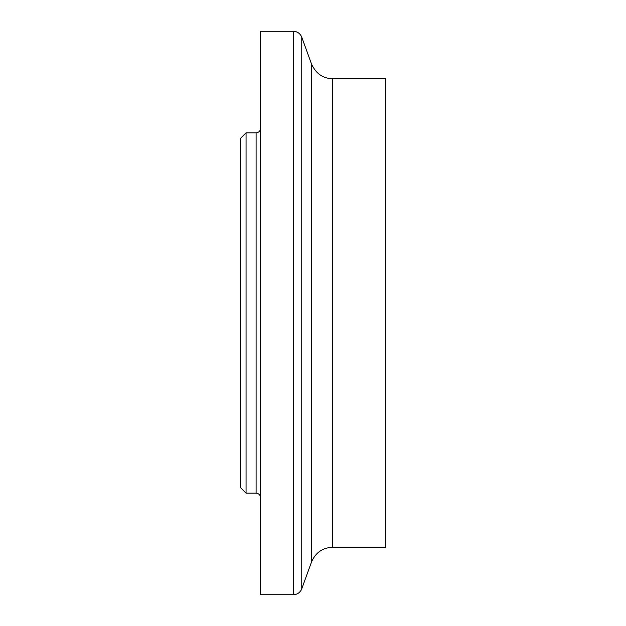 <?xml version="1.0" encoding="UTF-8"?>
<svg xmlns="http://www.w3.org/2000/svg" width="626" height="626" viewBox="0 0 626 626"><rect width="100%" height="100%" fill="white"/><g stroke="black" fill="none" stroke-linecap="round" stroke-linejoin="round"><path stroke-width="0.94" d="M246.065 132.822L240.486 138.401L240.486 487.599L246.065 493.178L246.065 132.822L256.104 132.822L256.104 493.178C258.796 493.46 260.283 494.947 260.565 497.639M260.565 128.361C260.283 131.053 258.796 132.54 256.104 132.822M293.359 31.3L260.565 31.3L260.565 594.7L293.359 594.7L293.359 31.3C297.389 31.503 300.183 33.46 301.748 37.169L301.748 588.831L301.161 590.115C299.392 593.057 296.794 594.583 293.359 594.7M332.492 78.712L332.492 547.288L385.514 547.288L385.514 78.712L332.492 78.712C322.867 78.453 315.88 73.555 311.529 64.032L301.748 37.169M311.529 64.032L311.529 561.968L301.748 588.831M246.065 493.178L256.104 493.178M332.492 547.288C322.515 547.742 315.527 552.641 311.529 561.968"/></g></svg>
